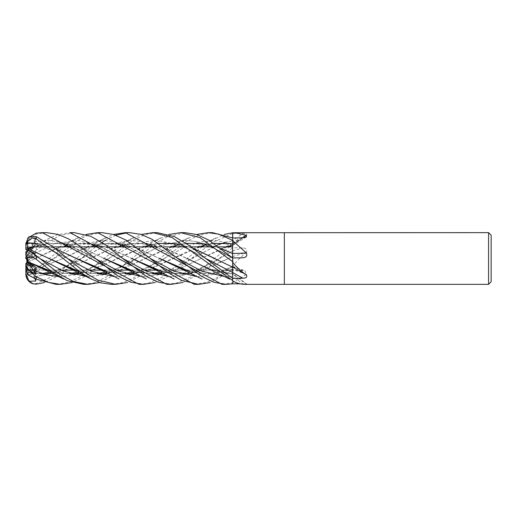 <?xml version="1.0" encoding="UTF-8"?>
<svg xmlns="http://www.w3.org/2000/svg" width="517" height="517" viewBox="0 0 517 517"><rect width="100%" height="100%" fill="white"/><g stroke="black" fill="none" stroke-linecap="round" stroke-linejoin="round"><path stroke-width="0.39" stroke-dasharray="2.58 1.94" d="M216.688 271.276C223.137 273.002 228.462 273.771 232.65 273.59L232.598 257.964M232.611 273.603L232.65 280.828M232.611 273.991L232.65 280.55M246.092 284.35L246.428 284.35A436.716 414.996 -124.5 0 0 232.65 274.113L232.618 257.983M232.65 257.996L232.65 256.594M232.611 243.908L232.631 237.975M232.65 256.555A436.716 17.151 -14.9 0 0 246.428 252.509C247.449 249.711 246.241 248.186 242.803 247.94L232.65 247.74L232.65 270.145L215.66 270.132L232.598 270.132L232.644 234.757M26.108 269.874L29.45 270.132L26.884 270.132L26.884 260.167L33.043 270.074L26.884 269.977M212.998 270.132L188.007 270.132L212.998 270.132M185.454 270.132L160.406 270.132L185.454 270.132M144.172 270.132L132.649 270.132L144.172 270.132M116.39 270.132L105.132 270.132L116.39 270.132M88.84 270.132L77.35 270.132L88.84 270.132M61.135 270.132L49.806 270.132L61.135 270.132M101.972 232.65L89.176 234.847L80.807 238.492L53.329 258.642L36.19 272.252L29.01 274.954L35.88 270.74L34.633 268.995L28.073 271.535L27.259 268.614L33.043 266.63L27.259 268.614L26.884 267.276L26.884 269.26L27.259 268.614L25.85 270.132L47.209 270.132L32.06 270.132L27.259 269.299L33.043 270.074L35.188 273.519L28.073 272.608L43.835 274.094M28.073 243.436L26.884 248.477L26.884 246.887L33.502 246.868L27.065 246.868L33.043 247.565L31.007 248.58L26.884 247.346L26.884 256.923L35.188 244.308L28.073 243.436L27.815 242.88M46.168 246.868L52.954 246.868L46.168 246.868M73.685 246.868L80.646 246.868L73.685 246.868M101.435 246.868L108.344 246.868L101.435 246.868M129.063 246.868L135.9 246.868L129.063 246.868M156.683 246.868L163.676 246.868L156.683 246.868M184.433 246.868L191.187 246.868L184.433 246.868M211.951 246.868L218.956 246.868L211.951 246.868M26.884 250.719L27.259 251.876L26.884 252.703L26.884 247.346M27.918 250.415L27.259 251.876L33.043 254.784L31.007 257.072L26.884 254.118L26.884 258.209L33.043 254.784L27.259 251.876L26.8 250.487M26.884 260.413L26.884 254.118M29.068 263.58L26.884 260.129L26.884 259.405L33.043 264.801L27.259 261.848L33.043 264.801L32.506 265.337L33.043 264.801L35.188 266.682M26.884 268.666L27.259 269.299L26.884 267.78L26.884 268.666L26.884 264.193M194.334 284.35L206.949 282.23L217.76 277.274L232.65 266.798L232.65 257.964L232.65 266.042A428.089 16.809 -14.9 0 0 232.818 265.99C236.876 260.975 241.413 256.477 246.428 252.509M232.611 266.404L232.65 269.525M232.65 270.132L232.65 246.868L232.65 270.158L210.309 282.521M230.446 245.724L232.65 245.123L232.65 243.242L232.65 247.74L200.971 273.144L182.798 282.521M246.428 274.424A436.716 319.047 -22.1 0 0 232.65 269.46L232.65 282.456A428.089 312.746 -22.1 0 1 232.818 282.515L246.428 274.424L244.922 270.759L232.65 270.165L232.65 266.798M232.65 269.46L232.818 282.515M232.65 274.081L232.65 276.337A436.49 414.783 -124.5 0 1 242.803 283.852L247.036 284.26L232.65 273.558M242.803 283.852L240.256 283.839M232.65 244.166L238.085 239.332L246.706 234.925L232.65 245.142L232.65 235.041L232.65 245.097M232.65 232.747L232.65 240.838L226.446 242.092L232.65 240.838L232.65 245.116A436.716 340.432 -24.2 0 0 246.428 235.106C247.449 234.001 246.241 233.458 242.803 233.471L232.65 233.413L232.65 240.838A436.49 340.257 -24.2 0 0 242.803 233.471M284.35 232.65L284.35 284.35L284.35 232.65M232.65 267.005A436.716 198.444 -163.3 0 1 246.428 274.811M184.963 232.65L167.372 236.734L157.103 242.46L136.288 258.642L160.38 245.808L184.472 240.289L196.512 241.555L208.558 245.394L232.65 258.112L232.65 253.44M232.65 237.982L232.65 244.024L232.65 232.805L232.65 233.438L212.048 242.667L167.973 276.569L155.016 282.521M232.65 240.444L232.65 244.05A436.49 407.15 -134.6 0 0 242.803 237.846M232.611 243.766L232.65 243.772A436.716 407.364 -134.6 0 0 242.421 237.852M147.494 270.132L191.969 249.537L212.306 243.507L232.65 243.772L232.65 233.413M226.866 246.868L200.803 258.629L219.731 249.549L232.65 245.207L232.65 244.664M232.611 256.451L232.65 267.147M232.656 247.288L232.611 256.51M232.611 274.146L232.65 278.379M232.65 283.781L232.611 274.075M232.624 240.838L232.611 245.123M232.611 269.299L232.65 283.116M232.611 269.409L232.65 283.807M232.656 270.617L232.611 269.396M491.15 235.235L491.15 281.765M488.565 232.65L488.565 284.35M26.884 257.072L27.259 250.648L33.043 248.58L31.007 247.565L26.884 257.072L33.043 248.58L27.259 250.648L25.85 254.978L25.85 256.859M26.264 249.233L31.014 247.565L26.884 248.968L26.884 256.303M26.884 269.26L26.884 270.132M25.85 267.606L31.014 264.794L33.043 266.63L31.007 264.794L26.884 267.121L26.884 259.67L35.188 269.053M74.215 232.65L59.138 235.694L36.19 249.963L29.01 256.251L35.88 251.262L34.633 253.414L35.188 256.639L28.073 260.646L27.259 260.316L33.043 257.065L27.259 260.316L26.884 261.757L27.259 260.316L26.884 260.167L26.884 267.121M26.264 258.222L31.014 254.778L33.043 257.065L31.007 254.778L26.884 257.77L26.884 258.293L35.188 256.639M35.188 245.62L28.073 248.141L26.884 251.798L26.884 257.77L35.88 251.262M26.884 246.887L26.884 248.968M29.01 236.734L35.88 239.222L26.884 256.51M26.884 256.923L26.884 248.477M25.85 251.747L25.85 253.433L31.014 257.072L26.884 258.209M26.884 257.964L26.884 252.703M26.884 259.405L26.884 260.129M34.723 278.404L26.884 260.82M26.884 258.293L26.884 267.78M35.88 270.74L26.884 259.767M26.884 259.67L26.884 267.276M25.908 275.076L27.466 279.174L32.455 283.31L36.19 283.529L54.886 275.367L91.218 246.868M26.264 263.799L25.85 268.116L27.466 268.278L32.455 270.746L36.19 269.04L63.623 246.868M31.014 247.565L33.043 248.58L35.188 245.627L34.633 241.659L49.671 240.373L64.709 243.287L94.792 258.364L64.709 243.287L49.671 240.373L34.633 241.659L35.88 237.238L31.014 247.565M25.85 247.637L25.85 248.47L25.85 247.152L31.014 248.58L33.043 247.565L27.065 246.868L25.85 247.637L25.85 244.496L27.336 238.427M67.339 244.198L72.083 241M73.214 240.302L86.009 234.479M25.85 258.519L25.85 254.978L27.466 250.015L36.19 246.622L49.115 238.369L57.025 234.867L69.982 232.65M129.392 232.65L127.473 232.715M115.705 235.209L105.197 240.379M101.972 242.383L97.687 245.284M95.509 246.868L70.642 267.199L58.583 275.787L44.501 282.521M94.85 244.198L99.762 241M100.938 240.295L113.52 234.479M46.698 232.65L36.19 234.104L29.01 239.235L35.88 237.238M232.65 256.49L232.65 244.063M232.65 240.399L232.65 251.159M232.624 258.093L232.65 261.673M232.65 261.163L232.65 267.121M232.65 277.106L232.65 278.398M232.624 276.343L225.044 276.692L232.65 276.337L232.65 282.166M232.65 256.438L228.352 258.623L232.65 256.438M27.802 262.177L58.408 247.753L82.365 242.893L106.877 247.152L131.564 258.377L112.105 249.123L92.64 243.488L73.175 243.643L53.716 249.537L27.834 262.197L27.466 268.278M232.624 250.965L219.337 258.649L194.67 271.638L182.333 275.542L170.003 276.698L182.333 275.542L194.67 271.638L219.337 258.649L206.315 265.783L192.628 271.218L187.141 272.588L177.622 273.59L168.316 272.873L162.325 271.528L178.559 274.094L194.909 272.375L228.352 258.623L210.186 267.334L192.02 273.066M162.5 271.651L182.411 274.172M28.073 260.646L27.815 262.184M34.633 253.414L56.611 243.203L78.59 240.463L100.569 246.486L122.555 258.351L100.569 246.486L78.59 240.463L56.611 243.203L34.633 253.414M27.802 272.414L44.113 274.172M53.665 272.995L62.583 270.766M64.56 270.132L113.74 247.733L137.703 242.893L162.183 247.152L209.495 268.879L232.65 274.049M53.768 273.066L62.68 270.805M64.754 270.132L109.093 249.543L128.552 243.649L148.017 243.488L167.476 249.123L186.941 258.377M205.882 267.451L219.266 272.052L232.65 274.146M27.834 272.562L27.466 274.501M56.359 284.35L68.418 282.334L80.742 276.524L118.878 246.868M122.632 244.198L127.466 241M128.591 240.302L141.29 234.479M35.234 278.676L34.633 276.679L35.188 273.519M34.633 276.679L52.055 273.293L34.633 276.679M81.027 258.649L53.393 272.802L105.222 245.756L129.418 240.289L141.516 241.607L153.614 245.549L177.809 258.351L153.614 245.549L141.516 241.607L129.418 240.289L105.222 245.756L65.892 266.843L52.094 271.858M97.183 273.493L90.12 273.448L79.275 271.528L99.083 274.094M109.055 273.002L117.831 270.766M119.815 270.132L171.508 246.868M176.911 245.239L186.404 243.371M204.228 243.707L221.102 248.483M79.463 271.658L99.367 274.178M109.145 273.066L117.934 270.811M120.022 270.132L164.438 249.549L181.493 244.095L198.547 242.951L215.595 246.473L232.65 253.601M111.381 284.35L122.652 282.67L133.483 277.965L150.137 266.455L174.139 246.868M177.88 244.198L182.798 241M183.949 240.302L196.544 234.479M29.01 250.616L35.88 255.721L34.633 255.495L34.691 254.364M175.16 245.724L186.954 243.546C196.085 242.996 202.929 244.586 207.246 246.002C215.499 248.69 223.971 252.723 232.65 258.112L208.558 245.394L196.512 241.555L184.472 240.289L160.38 245.808L108.783 272.802L136.288 258.642L117.689 273.299L99.762 282.521M34.633 255.495L39.505 258.358L34.633 255.495M87.166 276.698L102.049 274.908L87.166 276.698M106.98 273.448L107.439 273.293L106.98 273.448M27.802 248.974L46.885 243.455L65.93 243.617L84.975 249.291L104.02 258.371L85.996 249.763L67.249 243.927L47.667 243.429L27.815 248.929L28.073 248.141M232.65 245.116L232.172 245.239M164.503 273.066L182.65 267.341L200.803 258.629L183.083 267.108L164.406 273.002M154.344 274.088L134.543 271.528L141.167 272.95L152.47 273.493M134.73 271.664L154.635 274.178M27.834 248.864L27.414 250.17M166.771 284.35L176.704 282.999L190.618 276.918L229.438 246.868M231.325 245.472L232.65 244.535M142.459 276.698L157.297 274.908L142.459 276.698M162.286 273.448L162.752 273.293L162.286 273.448M191.568 258.642L216.817 245.323L177.654 266.261L168.374 270.139L162.79 271.858M35.88 239.222L34.633 242.583L35.188 244.308M34.633 242.583L67.262 258.345L51.396 249.879L39.512 245.478C34.729 244.244 30.833 243.578 27.815 243.481M114.677 276.698L129.651 274.908M134.459 273.461L134.976 273.286M136.352 272.802L164.051 258.655L181.202 249L198.347 242.215L215.499 240.366L232.624 244.011M38.193 243.714L55.054 248.496M124.972 273.493L119.188 273.538L107.025 271.528L126.827 274.094M136.637 273.002L145.587 270.766M147.688 270.132L199.265 246.868M206.813 244.677L213.98 243.365M231.758 243.714L232.65 243.862M27.802 242.945L27.485 238.227M37.683 243.539L54.892 248.367M107.193 271.651L127.092 274.172M136.74 273.066L145.678 270.805M212.487 232.65L198.625 235.254L184.84 242.467L145.981 272.931L127.473 282.521M139.079 284.35L148.25 283.219L164.122 276.311L201.921 246.868M205.572 244.198L210.309 241M211.459 240.302L224.262 234.479M59.403 276.698L74.286 274.908M79.211 273.454L79.708 273.286M81.104 272.802L132.908 245.685L145.006 241.743L157.103 240.289L181.299 245.504L205.501 258.351L192.33 251.184C189.655 249.905 184.808 247.391 177.615 245.426C168.846 242.492 154.544 243.106 147.584 245.724M51.655 271.528L71.443 274.088M81.389 273.002L90.223 270.766M92.104 270.132L143.991 246.868M149.258 245.245L158.725 243.365M176.491 243.707L193.326 248.49M214.549 258.377L232.65 267.063M51.823 271.658L71.714 274.178M81.486 273.066L90.313 270.805M92.304 270.132L136.688 249.543L150.802 244.748L164.923 242.809L179.044 244.082L193.164 248.367M157.226 232.65L145.238 234.608L132.83 240.308L86.468 275.716L72.083 282.521M83.825 284.35L94.029 282.909L111.924 274.249L146.595 246.868M150.182 244.198L155.016 241M156.186 240.302L168.872 234.479M34.633 268.995L77.524 245.717L101.72 240.289L113.818 241.626L125.922 245.472L150.117 258.358L135.648 250.512C131.79 248.444 126.394 246.512 119.453 244.715L109.378 243.429L97.997 244.328L92.2 245.724M197.358 276.692L215.001 274.243L232.624 266.766M28.073 271.535L27.815 272.666L62.505 258.629L86.042 247.805L110.076 242.893L134.381 247.152L159.288 258.377L139.823 249.116L120.358 243.488L100.893 243.649L81.427 249.543L62.505 258.629L27.834 272.737L27.466 279.174M189.855 271.528L211.033 274.029L232.65 269.325M190.036 271.664L211.343 274.113L232.65 269.389M222.11 284.35L232.65 282.812M28.073 272.608L27.259 269.299L25.85 266.481L25.85 268.226M25.85 243.371L25.85 247.152M29.01 274.954L25.85 270.643M25.85 270.094L25.85 274.01M29.01 239.242L25.85 246.389L25.85 249.42M25.85 244.496L25.85 246.389M29.01 256.251L26.27 258.229M35.88 255.721L31.014 257.072L33.043 254.784L34.368 254.099M232.65 250.919A436.49 17.139 -14.9 0 0 242.803 247.94M232.65 266.714A436.49 318.886 -22.1 0 1 242.803 270.359M242.932 257.776L232.65 258.145A436.49 167.456 -163.9 0 0 242.803 257.776M36.19 283.529L36.19 284.188M36.19 269.04L36.19 272.252M36.19 246.622L36.19 249.963M36.19 233.141L36.19 234.104M219.337 258.649L232.65 250.952M232.65 266.345L244.922 270.759M232.65 245.407L246.396 236.986M232.65 243.242L238.085 239.332M232.611 245.355L232.65 245.368C226.704 243.701 220.597 243.1 214.342 243.565C209.01 244.166 205.204 244.89 202.922 245.724M77.485 237.936L53.716 249.537M64.644 245.724L71.404 244.147L83.063 243.481L90.792 244.502C94.934 245.226 100.466 247.113 107.381 250.163L122.548 258.345M35.628 278.876L35.996 279.064M132.779 237.936L109.093 249.543M41.929 273.493L27.815 272.44M119.905 245.724C125.153 243.811 132.281 243.152 141.283 243.727C146.654 244.425 151.552 245.646 155.979 247.391L163.34 250.467L177.809 258.351M188.13 237.936L164.438 249.549M136.288 258.642L121.14 266.85L107.478 271.858M79.03 271.464L78.377 271.276M49.929 237.943L27.459 249M146.117 278.747L146.718 279.057M232.65 243.436L219.731 249.549M36.875 245.724C47.312 243.197 55.481 242.68 61.381 244.173L70.719 246.551C75.133 247.889 81.589 250.9 90.087 255.585L94.785 258.358M164.051 258.649L148.166 267.134L135.002 271.858M215.789 237.936L191.969 249.537M108.712 258.649L90.126 268.329L79.741 271.858M69.633 273.493L61.439 273.364L51.648 271.528M63.365 278.863L63.753 279.057M160.535 237.943L136.688 249.543M53.329 258.642L53.329 258.642C43.939 264.368 35.44 268.459 27.815 270.927M232.65 266.384L225.974 269.305L217.295 272.045L207.162 273.532L199.336 273.325L189.849 271.528M105.255 237.943L81.427 249.543"/><path stroke-width="0.78" d="M232.65 278.379L232.611 267.03M193.326 248.49L232.65 267.121L232.65 261.382M232.624 258.093L232.611 253.556M221.102 248.483L232.65 253.627L232.65 240.037M232.631 237.975L232.65 232.805A428.089 399.318 -134.6 0 0 232.818 232.715L488.565 232.65L491.15 235.235L491.15 281.765L488.565 284.35L284.35 284.35L284.35 232.65L284.35 284.35L246.092 284.35M232.598 257.964L232.598 253.608M232.598 253.576L232.598 246.868L218.956 246.868L232.637 246.868M215.66 270.132L212.998 270.132L215.66 270.132M188.007 270.132L185.454 270.132L188.007 270.132M160.406 270.132L157.737 270.132L160.406 270.132M157.53 270.132L144.172 270.132L157.53 270.132M132.649 270.132L130.071 270.132L132.649 270.132M129.87 270.132L116.39 270.132L129.87 270.132M105.132 270.132L102.482 270.132L105.132 270.132M102.282 270.132L88.84 270.132L102.282 270.132M77.35 270.132L74.719 270.132L77.35 270.132M74.506 270.132L61.135 270.132L74.506 270.132M49.806 270.132L47.209 270.132L49.806 270.132M33.502 246.868L46.168 246.868L33.502 246.868M52.954 246.868L73.685 246.868L52.954 246.868M80.646 246.868L101.435 246.868L80.646 246.868M108.344 246.868L129.063 246.868L108.344 246.868M135.9 246.868L156.683 246.868L135.9 246.868M163.676 246.868L184.433 246.868L163.676 246.868M191.187 246.868L211.951 246.868L191.187 246.868M26.884 260.413L27.259 261.848L26.884 260.413M72.083 282.521L60.444 284.35L48.579 282.431L36.19 276.776L29.01 270.436L35.88 274.314L31.014 266.636L32.506 265.344L31.007 266.636L26.884 264.193L26.884 261.292M488.565 284.35L488.565 232.65M234.369 232.65L246.428 235.319L246.396 236.986L242.803 237.846L232.65 237.982L232.818 232.715M232.65 253.627L232.65 237.982L212.487 232.65L208.474 232.65L212.487 232.65M232.65 240.715L246.428 252.987C247.449 255.863 246.241 257.46 242.803 257.776L232.65 257.996L232.818 262.481C236.876 267.586 241.413 271.69 246.428 274.811C247.449 276.97 246.241 278.12 242.803 278.249L232.65 278.392L232.65 266.998L246.428 274.811M232.65 280.75L232.818 280.951A428.089 406.801 -124.5 0 0 232.65 280.828L232.65 278.392L205.501 258.351L189.842 245.866L174.423 236.592L157.226 232.65L152.832 232.65L171.999 237.49L232.65 280.518L232.65 278.398M232.818 280.951C236.876 283.368 241.413 284.499 246.428 284.35M240.256 283.839L232.65 283.807L232.65 282.166M232.65 266.811L232.65 262.39A428.089 194.521 -163.3 0 1 232.818 262.481M232.65 253.492A436.716 167.54 -163.9 0 0 246.428 252.987M242.421 237.852A436.716 407.364 -134.6 0 0 246.428 235.319M29.01 270.436L25.85 265.202L25.85 263.528L31.014 266.636L29.068 263.58M25.856 274.437L25.85 274.01A10.34 10.34 0 0 0 25.856 274.437L25.908 275.076A10.34 10.34 0 0 0 32.687 283.736M44.501 282.521L36.19 284.188L32.797 283.775L29.01 281.267L35.88 280.996L35.234 278.676M25.85 268.116L26.108 269.874M25.85 264.975L25.85 273.616L29.01 281.267M26.884 261.757L26.264 263.799M35.88 274.314L34.633 270.669L35.188 266.682L28.073 263.056L27.259 261.848L25.85 256.859L25.85 258.519L26.264 258.222M26.8 250.487L25.85 248.47L25.85 249.42L26.264 249.233M86.009 234.479L97.551 232.65L101.972 232.65L113.559 234.492L125.78 239.966L150.117 258.358L173.738 271.037L197.358 276.692M63.623 246.868L65.549 245.472M65.717 245.349L67.339 244.198M72.083 241L73.214 240.302M210.309 282.521L198.754 284.35L194.334 284.35L97.551 232.65M198.754 284.35L181.293 280.292L167.275 271.994L150.117 258.358M69.982 232.65L74.215 232.65L90.74 236.256L105.022 244.431L122.548 258.351L146.279 271.063L170.003 276.698L146.279 271.063L122.555 258.351L146.77 276.685L158.59 282.256L171.004 284.35L166.771 284.35L69.982 232.65M113.52 234.479L125.321 232.65L129.392 232.65M127.473 232.715L115.705 235.209M105.197 240.379L101.972 242.383M97.687 245.284L95.509 246.868M91.218 246.868L93.073 245.472M93.254 245.336L94.85 244.198M99.762 241L100.938 240.295M226.188 284.35L222.11 284.35L125.321 232.65M232.65 283.807L226.375 284.35L214.109 282.34L202.005 276.627L152.043 239.255L140.908 234.363L129.58 232.65M42.297 232.65L46.698 232.65L57.878 234.369L68.373 238.789L77.724 244.767L118.283 276.227L130.769 282.217L143.487 284.35L139.079 284.35L42.297 232.65L36.19 233.141L27.485 238.227M152.896 232.65L157.226 232.65M60.444 284.35L56.359 284.35M25.85 265.202L25.85 268.226L27.466 274.501L36.19 279.167L56.043 284.35M196.544 234.479L208.17 232.65L218.762 234.143L232.65 240.399L232.65 237.988M127.473 282.521L115.705 284.35L111.381 284.35L100.912 282.857L91.522 279.154L80.671 272.511L59.597 255.65L36.19 238.757L36.19 236.612L29.01 236.734L25.85 243.371L25.85 244.554L27.466 241.601L32.455 237.93L36.19 238.757M115.705 284.35L97.629 280.02L86.682 273.616L52.146 246.254L36.19 236.612M180.607 232.65L184.963 232.65L196.77 234.55L208.648 239.985L232.65 258.009L232.65 261.647L200.04 237.626L180.607 232.65L168.872 234.479M99.762 282.521L88.174 284.35L83.825 284.35L67.216 280.679L52.514 272.168L36.19 259.243L36.19 255.605L29.01 250.616L25.85 251.747L25.85 255.114L27.466 257.783L32.455 256.994L36.19 259.243M88.174 284.35L73.666 281.584L59.972 274.314L36.19 255.605M232.65 251.159L232.65 258.112M232.65 267.043L232.65 277.106M162.5 271.651L150.505 267.457L131.564 258.377L161.427 271.276M182.411 274.172L192.02 273.066M182.798 282.521L171.004 284.35M43.835 274.094L53.665 272.995M62.583 270.766L64.56 270.132M44.113 274.172L53.768 273.066M62.68 270.805L64.754 270.132M186.941 258.377L229.567 279.064M118.878 246.868L120.81 245.472M120.984 245.342L122.632 244.198M127.466 241L128.591 240.302M141.29 234.479L152.832 232.65M52.055 273.293L53.393 272.802L52.055 273.293M177.809 258.351L201.43 270.998L225.044 276.692L201.43 270.998L177.816 258.351M27.802 248.632L48.714 258.371L79.03 271.464M34.691 254.364L35.188 253.679L28.073 250.073L27.815 248.593L48.682 258.351M99.083 274.094L109.055 273.002M117.831 270.766L119.815 270.132M171.508 246.868L176.911 245.239M186.404 243.371L204.228 243.707M48.714 258.371L67.656 267.451L79.463 271.658M99.367 274.178L109.145 273.066M117.934 270.811L120.022 270.132M27.834 248.548L27.466 241.601M174.139 246.868L176.058 245.472M176.239 245.342L177.88 244.198M182.798 241L183.949 240.302M39.505 258.358L63.332 271.082L87.166 276.698L63.332 271.082L39.505 258.358M102.049 274.908L106.98 273.448L102.049 274.908M107.439 273.293L108.783 272.802L107.439 273.293M232.172 245.239L226.866 246.868M164.406 273.002L154.344 274.088M133.948 271.36L104.02 258.371L122.949 267.451L134.73 271.664M154.635 274.178L164.503 273.066M229.438 246.868L231.325 245.472M155.016 282.521L143.487 284.35L139.079 284.35M94.792 258.364L118.626 271.102L142.459 276.698L118.626 271.102L94.792 258.364M157.297 274.908L162.286 273.448L157.297 274.908M162.752 273.293L164.128 272.802L162.752 273.293M216.817 245.323L223.615 242.906L216.817 245.323M223.88 242.828L226.446 242.092L223.88 242.828M67.262 258.345L90.973 271.102L114.677 276.698M129.651 274.908L134.459 273.461M134.976 273.286L136.352 272.802M27.815 242.88L38.193 243.714M55.054 248.496L76.251 258.384L106.14 271.276M126.827 274.094L136.637 273.002M145.587 270.766L147.494 270.132M199.265 246.868L206.813 244.677M213.98 243.365L231.758 243.714M27.834 242.79L37.683 243.539M54.892 248.367L95.18 267.463L107.193 271.651M127.092 274.172L136.74 273.066M145.678 270.805L147.688 270.132M201.921 246.868L203.814 245.472M203.982 245.349L205.572 244.198M210.309 241L211.459 240.302M224.262 234.479L232.65 232.786M34.633 270.669L47.015 274.966L59.403 276.698M74.286 274.908L79.211 273.454M79.708 273.286L81.104 272.802M205.501 258.351L232.624 272.485M27.84 261.776L51.655 271.528M71.443 274.088L81.389 273.002M90.223 270.766L92.104 270.132M143.991 246.868L149.258 245.245M158.725 243.365L176.491 243.707M28.073 263.056L27.815 261.764M27.802 261.744L39.899 267.457L51.823 271.658M71.714 274.178L81.486 273.066M90.313 270.805L92.304 270.132M193.164 248.367L214.549 258.377M27.834 261.796L27.466 257.783M146.595 246.868L148.444 245.472M148.618 245.342L150.182 244.198M155.016 241L156.186 240.302M190.036 271.664L178.21 267.457L159.288 258.377L189.855 271.528M25.85 248.47L25.85 244.554M28.073 250.073L27.918 250.415M25.85 253.433L25.85 255.114M26.27 258.229L25.85 258.519M34.368 254.099L35.188 253.679M25.85 266.481L25.85 263.528M35.88 280.996L34.723 278.404M25.85 274.01L25.85 273.616M232.65 272.511A436.49 198.341 -163.3 0 1 242.803 278.249M36.19 279.167L36.19 276.776M32.797 283.775C28.816 282.211 26.522 279.309 25.902 275.076M150.505 267.457L174.274 279.064M27.466 274.617L35.996 279.064M52.094 271.858L41.929 273.493M67.656 267.451L91.341 279.064M107.478 271.858L97.183 273.493M122.949 267.451L146.117 278.747M162.79 271.858L152.47 273.493M135.002 271.858L124.972 273.493M95.18 267.463C104.583 271.664 112.525 275.529 119.007 279.064M79.741 271.858L69.633 273.493M51.648 271.528L50.795 271.276M39.899 267.457L63.753 279.057M189.849 271.528L188.989 271.276M178.21 267.457L202.037 279.057"/></g></svg>
